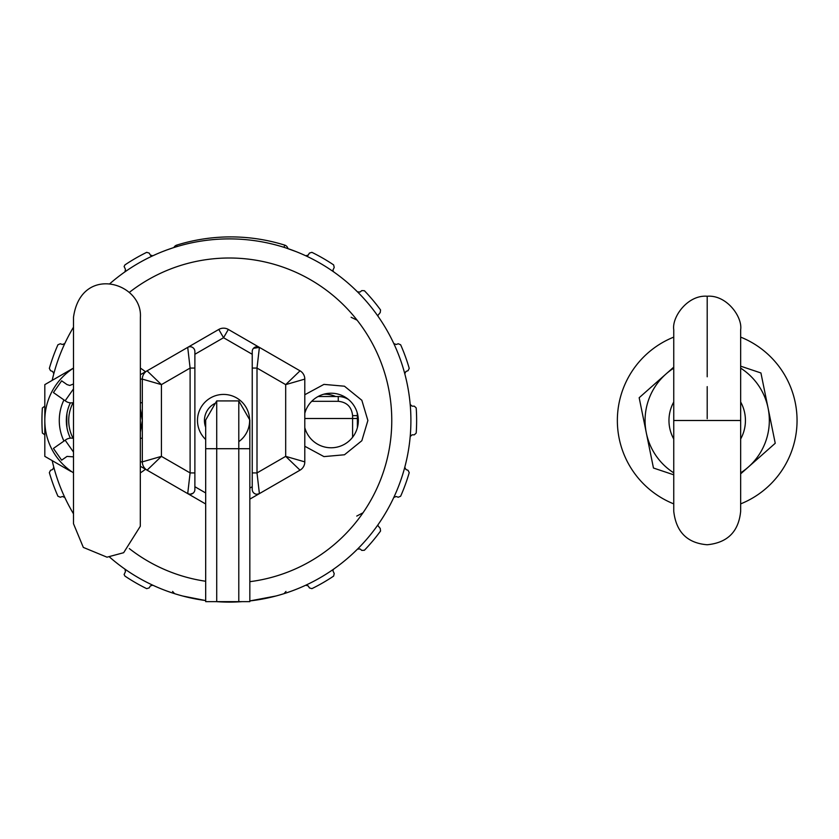<?xml version="1.0" encoding="UTF-8"?>
<svg xmlns="http://www.w3.org/2000/svg" width="839" height="839" viewBox="0 0 839 839"><rect width="100%" height="100%" fill="white"/><g stroke="black" fill="none" stroke-linecap="round" stroke-linejoin="round"><path stroke-width="1.26" d="M73.119 438.315A38.237 38.237 0 0 1 73.119 402.678M745.431 420.496A38.237 38.237 0 0 1 740.659 439.007A38.237 38.237 0 0 0 740.659 401.986A38.237 38.237 0 0 1 745.431 420.496M673.748 439.007A38.237 38.237 0 0 1 673.748 401.986A38.237 38.237 0 0 0 673.748 439.007M740.659 368.143A62.128 62.128 0 0 1 740.659 472.85M673.748 472.85A62.128 62.128 0 0 1 673.748 368.143M673.748 367.136L639.171 397.728L653.466 468.026L673.748 474.811M740.659 473.846L775.236 443.265L760.931 372.967L740.659 366.171M70.361 438.147A40.618 40.618 0 0 1 70.361 402.846M63.942 441.062A47.676 47.676 0 0 1 63.942 399.92M73.496 368.143A62.128 62.128 0 0 0 73.496 472.85M140.396 472.85A62.128 62.128 0 0 0 145.483 469.232M145.483 371.761A62.128 62.128 0 0 0 140.396 368.143M73.496 368.069L44.813 384.629L44.813 456.364L70.958 471.455M205.681 448.708L216.714 448.708L216.714 601.636L205.681 601.636L205.681 420.035L216.714 400.916L238.79 400.916L249.613 419.668M216.714 601.636L249.833 601.636L249.833 420.035M238.79 400.916L238.79 448.708L216.714 448.708L216.714 400.916M238.79 601.636L238.79 448.708L249.833 448.708M740.659 420.496L673.748 420.496L673.748 511.297L673.748 329.696C671.777 317.069 687.665 294.667 707.204 296.24C726.742 294.667 742.62 317.069 740.659 329.696L740.659 511.297C738.677 531.622 727.518 542.77 707.204 544.752C687.256 543.137 676.108 531.989 673.748 511.297M740.659 337.11A89.846 89.846 0 0 1 740.659 503.882M673.748 503.882A89.846 89.846 0 0 1 673.748 337.11M140.396 466.295L205.681 503.987M194.879 472.923L194.879 489.473A4.782 4.782 0 0 1 187.716 493.615A4.782 4.782 0 0 0 190.107 494.255L187.716 493.615L190.107 472.923L194.879 472.923L194.879 351.52A4.782 4.782 0 0 0 187.716 347.377L140.396 374.697M194.879 489.473A4.782 4.782 0 0 1 190.107 494.255L193.106 493.196M194.879 368.069L190.107 368.069L190.107 472.923L161.424 456.364L147.087 470.165A9.554 9.554 0 0 1 142.315 461.88L140.396 461.88M140.396 409.023L142.315 420.496L140.396 431.97M69.773 385.447L73.035 384.157L69.773 385.447L67.026 384.587L61.646 380.812L53.423 392.558L65.169 400.78L73.496 388.887M249.833 499.142L300.026 470.165L285.69 456.364L304.798 461.88L304.798 379.102L285.69 384.629L300.026 370.828L228.334 329.444L223.552 337.718L218.78 329.444L187.716 347.377A4.782 4.782 0 0 1 194.879 351.52M205.681 439.479A26.072 26.072 0 0 1 223.552 394.424A26.072 26.072 0 0 1 238.79 441.66M187.716 347.377L190.107 368.069L161.424 384.629L142.315 379.102A9.554 9.554 0 0 1 147.087 370.828L161.424 384.629L161.424 456.364L142.315 461.88L142.315 379.102L140.396 379.102M73.496 452.106L65.169 440.213L65.694 439.846A9.554 9.554 0 0 1 73.496 438.398M142.315 438.252L140.396 438.252M140.396 402.741L142.315 402.741M73.496 402.594A9.554 9.554 0 0 1 65.694 401.147L65.169 400.78M252.235 351.52A4.782 4.782 0 0 1 259.398 347.377A4.782 4.782 0 0 0 252.235 351.52L252.235 368.069L257.007 368.069L259.398 347.377L253.441 348.332M257.007 494.255L259.398 493.615L257.007 472.923L252.235 472.923L252.235 489.473A4.782 4.782 0 0 0 259.398 493.615A4.782 4.782 0 0 1 252.235 489.473M65.169 440.213L53.423 448.435L61.646 460.181L67.026 456.406L73.035 456.825M215.392 403.213A19.119 19.119 0 0 0 205.681 427.271M252.235 368.069L252.235 472.923M218.78 329.444A9.554 9.554 0 0 1 228.334 329.444A9.554 9.554 0 0 0 218.78 329.444M300.026 370.828A9.554 9.554 0 0 1 304.798 379.102A9.554 9.554 0 0 0 300.026 370.828M304.798 461.88A9.554 9.554 0 0 1 300.026 470.165A9.554 9.554 0 0 0 304.798 461.88M323.864 394.225A26.282 26.282 0 0 1 335.652 396.522M124.917 569.115L125.472 571.632L124.109 574.505L124.959 576.099A187.338 187.338 0 0 0 146.699 588.653L149.206 587.887L150.307 585.968L152.771 585.192L156.127 586.713M302.47 586.702L305.816 585.192L308.27 585.968L309.381 587.887L311.877 588.653A187.338 187.338 0 0 0 333.628 576.099L334.216 573.551L332.852 570.677L333.66 569.115M353.628 552.859L357.309 549.304M156.117 254.29L152.761 255.801L150.307 255.025A1.909 1.909 0 0 0 151.251 255.832A1.909 1.909 0 0 1 150.307 255.025L149.206 253.105L146.699 252.34A187.338 187.338 0 0 0 124.959 264.893L124.109 266.487L125.472 269.361L124.917 271.878M357.309 291.689L353.628 288.134M333.66 271.878L332.852 270.315L334.216 267.442L333.628 264.893A187.338 187.338 0 0 0 311.877 252.34L309.381 253.105L308.27 255.025L305.816 255.801L302.459 254.28M284.022 593.655L285.984 591.422M174.554 593.655L172.593 591.422M311.762 401.304L338.253 401.304C346.885 402.164 351.667 406.936 352.59 415.641L352.59 418.504L304.798 418.504M357.372 427.649L357.372 415.641A19.119 19.119 0 0 0 357.099 412.389M348.248 399.343A19.119 19.119 0 0 0 338.253 396.522L318.149 396.522M284.022 247.337L284.715 245.114A181.602 181.602 0 0 0 176.735 245.114L177.176 246.53M284.715 245.114A4.782 4.782 0 0 1 287.955 248.627M173.872 247.547A4.782 4.782 0 0 1 176.735 245.114M304.798 394.739L323.938 384.388L344.462 386.213L361.84 400.287L367.881 420.496L361.84 440.716L344.472 454.769L323.948 456.605L304.798 446.254M66.963 413.333A162.493 162.493 0 0 0 66.963 427.649M129.321 548.591A162.493 162.493 0 0 0 205.681 581.259M249.833 581.679A162.493 162.493 0 0 0 300.561 274.468A162.493 162.493 0 0 0 129.321 292.402M304.798 413.344A27.236 27.236 0 0 1 358.326 420.496A27.236 27.236 0 0 1 304.798 427.649M275.905 596.015L249.833 600.934A181.602 181.602 0 0 0 304.263 255.087A181.602 181.602 0 0 0 109.594 283.918M73.496 327.179A181.602 181.602 0 0 0 52.175 380.382M52.175 460.611A181.602 181.602 0 0 0 73.496 513.814M109.594 557.075A181.602 181.602 0 0 0 205.681 600.556L182.671 596.015M216.315 601.636A181.602 181.602 0 0 0 242.272 601.636L216.315 601.636M357.991 416.196L358.326 420.402M296.041 251.606L286.225 248.05M172.352 248.05L167.391 249.77M166.311 250.158L162.535 251.606M173.589 593.351L167.412 591.233M284.998 593.351L291.29 591.191M363.035 512.776L356.743 516.079M351.111 317.268L357.131 320.194M64.802 343.518L62.422 344.504L60.335 343.749L57.933 344.766A187.338 187.338 0 0 0 49.354 368.363L50.529 370.691L52.616 371.446L53.811 373.733M378.2 316.534L377.854 315.443L380.235 312.559L380.549 309.958A187.338 187.338 0 0 0 364.409 290.724L361.808 290.588L360.109 292.014L357.529 291.899M404.776 373.733L405.971 371.446L408.048 370.691L409.233 368.363A187.338 187.338 0 0 0 400.643 344.766L398.242 343.749L396.165 344.504L393.774 343.518M410.187 436.574L412.085 434.833L414.309 434.833L416.207 433.05A187.338 187.338 0 0 0 416.207 407.943L414.309 406.16L412.085 406.16L410.187 404.419M44.813 406.16L42.37 407.943A187.338 187.338 0 0 0 42.37 433.05L44.813 434.833M393.774 497.475L396.165 496.489L398.242 497.244L400.643 496.227A187.338 187.338 0 0 0 409.233 472.63L408.048 470.301L405.971 469.546L404.776 467.25M357.529 549.094L360.109 548.979L361.808 550.405L364.409 550.258A187.338 187.338 0 0 0 380.549 531.024L380.235 528.434L377.854 525.55L378.2 524.459M53.811 467.25L52.616 469.546L50.529 470.301L49.354 472.63A187.338 187.338 0 0 0 57.933 496.227L60.335 497.244L62.422 496.489L64.802 497.475M308.27 255.025A1.909 1.909 0 0 1 307.336 255.832A1.909 1.909 0 0 0 308.27 255.025L308.521 254.584M707.204 418.682L707.204 386.632M707.204 400.318L707.204 404.241M707.204 376.784L707.204 296.24M205.681 492.954L194.879 486.714M147.087 470.165A9.554 9.554 0 0 1 142.315 461.88M252.235 354.278L223.552 337.718L194.879 354.278M249.833 488.109L252.235 486.714M147.087 370.828A9.554 9.554 0 0 0 142.315 379.102M257.007 368.069L285.69 384.629L285.69 456.364L257.007 472.923L257.007 368.069M352.59 437.213L352.59 418.504L357.372 418.504M357.372 415.641L352.59 415.641M338.253 396.522L338.253 401.304M73.496 317.278L73.496 523.725L83.323 547.406L107.004 557.18L123.637 552.712L140.302 526.273L140.396 317.268C142.64 282.135 81.005 264.086 73.496 317.268M73.496 523.714L73.496 496.657M740.659 451.812L740.659 511.297"/></g></svg>
